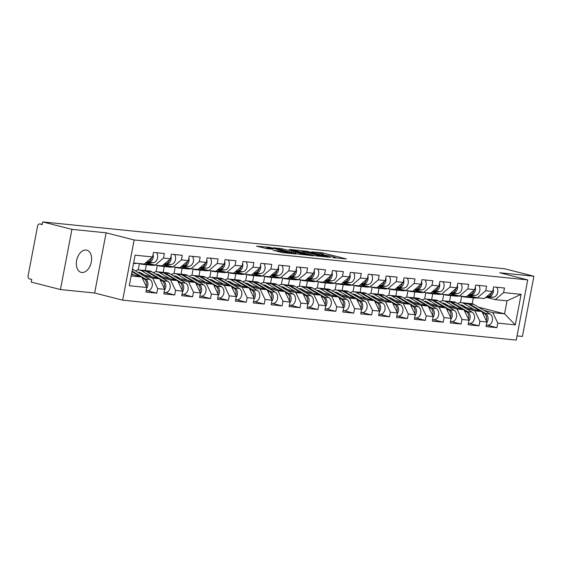 <?xml version="1.0" encoding="UTF-8"?>
<svg xmlns="http://www.w3.org/2000/svg" width="562" height="562" viewBox="0 0 562 562"><rect width="100%" height="100%" fill="white"/><g stroke="black" fill="none" stroke-linecap="round" stroke-linejoin="round"><path stroke-width="0.84" d="M332.852 257.607L346.34 258.92L322.771 252.907L311.748 251.867A5.627 0.414 10.8 0 1 319.546 253.3L321.506 253.806A5.627 0.414 10.8 0 1 323.431 254.495A5.627 0.414 10.8 0 1 322.096 254.509L323.93 254.972A5.627 0.414 10.8 0 1 331.721 256.405L333.688 256.911A5.627 0.414 10.8 0 1 335.605 257.6A5.627 0.414 10.8 0 1 334.271 257.614L332.852 257.607M86.112 250.027A11.465 7.334 -75.7 0 1 86.808 250.146A11.465 7.334 -75.7 0 1 91.206 262.531A11.465 7.334 -75.7 0 1 81.834 272.486A11.465 7.334 -75.7 0 1 81.139 272.359A11.465 7.334 -75.7 0 1 76.741 259.974A11.465 7.334 -75.7 0 1 86.112 250.027M273.258 250.287L282.489 252.64L296.202 253.982L269.591 247.308L256.483 246.184L266.908 248.664L273.013 249.24L266.845 247.442L274.481 248.629L291.601 253.16L278.949 250.863L273.23 250.448M106.12 232.823L71.929 229.352L42.712 221.906L504.683 268.784L533.9 276.23L499.702 272.76L527.718 279.904L134.135 239.967L106.12 232.823L94.641 293.013L122.656 300.157L134.135 239.967M315.085 255.745L330.625 257.326L307.056 251.312L290.912 249.521L315.085 255.745M313.294 255.766L297.572 253.968L273.399 247.744L281.941 248.762L293.933 251.65L298.127 252.029L289.149 249.437L313.294 255.766M122.656 300.157L516.239 340.094L527.718 279.904M147.307 290.737L156.798 293.16L157.669 288.594L152.674 278.12L143.823 275.865M156.798 293.16L145.902 292.05L146.773 287.491L129.274 285.714L135.098 255.183L152.597 256.953L153.468 252.394L164.364 253.497L163.493 258.063L170.497 258.773L171.368 254.207L182.264 255.317L181.4 259.876L188.396 260.585L189.268 256.026L200.17 257.129L199.299 261.695L206.296 262.405L207.167 257.846L218.07 258.949L217.199 263.508L224.196 264.224L225.067 259.658L235.97 260.768L235.099 265.327L242.096 266.037L242.967 261.478L253.869 262.58L252.998 267.147L259.995 267.856L260.866 263.29L271.769 264.4L270.898 268.959L277.902 269.669L278.766 265.109L289.669 266.212L288.798 270.779L295.802 271.488L296.673 266.922L307.569 268.032L306.697 272.591L313.701 273.301L314.572 268.741L325.468 269.844L324.597 274.411L331.601 275.12L332.472 270.561L343.368 271.664L342.504 276.223L349.501 276.94L350.372 272.373L361.275 273.483L360.404 278.042L367.4 278.752L368.272 274.193L379.174 275.296L378.303 279.862L385.3 280.571L386.171 276.005L397.074 277.115L396.203 281.674L403.2 282.384L404.071 277.825L414.974 278.928L414.103 283.494L421.1 284.203L421.971 279.637L432.873 280.747L432.002 285.306L439.006 286.016L439.87 281.457L450.773 282.56L449.902 287.126L456.906 287.835L457.777 283.269L468.673 284.379L467.802 288.938L474.806 289.648L475.677 285.089L486.573 286.198L485.709 290.758L492.705 291.467L493.577 286.908L504.479 288.011L503.608 292.577L521.107 294.348L515.284 324.885L497.784 323.108L492.783 312.634L483.931 310.372M487.416 325.25L496.913 327.667L497.784 323.108M496.913 327.667L486.011 326.564L486.882 321.998L479.878 321.288L474.883 310.814L466.031 308.559M469.516 323.431L479.014 325.855L479.878 321.288M479.014 325.855L468.111 324.745L468.982 320.185L461.978 319.476L456.983 309.002L448.132 306.74M451.616 321.619L461.107 324.035L461.978 319.476M461.107 324.035L450.211 322.932L451.082 318.366L444.078 317.656L439.084 307.182L430.232 304.927M433.716 319.799L443.207 322.223L444.078 317.656M443.207 322.223L432.311 321.113L433.176 316.554L426.179 315.844L421.184 305.37L412.332 303.108M415.817 317.98L425.308 320.403L426.179 315.844M425.308 320.403L414.405 319.3L415.276 314.734L408.279 314.025L403.284 303.55L394.433 301.295M397.917 316.167L407.408 318.584L408.279 314.025M407.408 318.584L396.505 317.481L397.376 312.922L390.379 312.205L385.384 301.731L376.533 299.476M380.017 314.348L389.508 316.771L390.379 312.205M389.508 316.771L378.605 315.661L379.476 311.102L372.48 310.393L367.485 299.918L358.626 297.663M362.111 312.535L371.608 314.952L372.48 310.393M371.608 314.952L360.706 313.849L361.577 309.283L354.58 308.573L349.578 298.099L340.727 295.844M344.211 310.716L353.709 313.139L354.58 308.573M353.709 313.139L342.806 312.029L343.677 307.47L336.68 306.761L331.678 296.286L322.827 294.024M326.311 308.903L335.809 311.32L336.68 306.761M335.809 311.32L324.906 310.217L325.777 305.651L318.773 304.941L313.779 294.467L304.927 292.212M308.412 307.084L317.909 309.507L318.773 304.941M317.909 309.507L307.007 308.397L307.878 303.838L300.874 303.129L295.879 292.654L287.027 290.392M290.512 305.264L300.003 307.688L300.874 303.129M300.003 307.688L289.107 306.585L289.978 302.019L282.974 301.309L277.979 290.835L269.128 288.58M272.612 303.452L282.103 305.868L282.974 301.309M282.103 305.868L271.207 304.766L272.071 300.206L265.074 299.49L260.08 289.016L251.228 286.76M254.712 301.632L264.203 304.056L265.074 299.49M264.203 304.056L253.3 302.946L254.172 298.387L247.175 297.677L242.18 287.203L233.328 284.948M236.813 299.82L246.304 302.237L247.175 297.677M246.304 302.237L235.401 301.134L236.272 296.567L229.275 295.858L224.28 285.384L215.429 283.129M218.913 298L228.404 300.424L229.275 295.858M228.404 300.424L217.501 299.314L218.372 294.755L211.375 294.045L206.373 283.571L197.522 281.309M201.006 296.188L210.504 298.605L211.375 294.045M210.504 298.605L199.601 297.502L200.472 292.935L193.476 292.226L188.474 281.752L179.622 279.497M183.107 294.369L192.604 296.792L193.476 292.226M192.604 296.792L181.702 295.682L182.573 291.123L175.569 290.413L170.574 279.939L161.723 277.677M165.207 292.549L174.705 294.973L175.569 290.413M174.705 294.973L163.802 293.87L164.673 289.304L157.669 288.594M146.633 262.96L155.154 265.138L163.493 258.063M170.497 258.773L162.151 265.847L155.154 265.138M152.674 278.12L159.671 278.829L140.641 273.975M164.673 289.304L159.671 278.829M164.533 264.779L173.054 266.95L181.4 259.876M188.396 260.585L180.051 267.66L173.054 266.95M170.574 279.939L177.578 280.649L158.54 275.794M139.432 263.543L138.21 269.943M152.562 264.477L147.111 264.723A8.957 6.849 95.8 0 1 146.338 264.702L145.228 270.554M182.573 291.123L177.578 280.649M182.432 266.599L190.954 268.769L199.299 261.695M206.296 262.405L197.95 269.479L190.954 268.769M188.474 281.752L195.478 282.461L176.44 277.607M157.332 265.355L156.11 271.762M170.462 266.29L165.01 266.543A8.957 6.849 95.8 0 1 164.237 266.521L163.128 272.373M200.472 292.935L195.478 282.461M200.332 268.411L208.853 270.582L217.199 263.508M224.196 264.224L215.85 271.291L208.853 270.582M206.373 283.571L213.377 284.281L194.34 279.426M175.232 267.175L174.009 273.575M182.144 268.334L181.027 274.186M218.372 294.755L213.377 284.281M218.232 270.231L226.753 272.401L235.099 265.327M242.096 266.037L233.757 273.111L226.753 272.401M224.28 285.384L231.277 286.093L212.246 281.246M193.131 268.987L191.909 275.394M206.261 269.922L200.81 270.174A8.957 6.849 95.8 0 1 200.037 270.153L198.927 276.005M236.272 296.567L231.277 286.093M236.138 272.043L244.653 274.214L252.998 267.147M259.995 267.856L251.657 274.93L244.653 274.214M242.18 287.203L249.177 287.913L230.146 283.058M211.031 270.807L209.809 277.207M224.161 271.741L218.709 271.987A8.957 6.849 95.8 0 1 217.937 271.966L216.827 277.818M254.172 298.387L249.177 287.913M254.038 273.863L262.552 276.033L270.898 268.959M277.902 269.669L269.556 276.743L262.552 276.033M260.08 289.016L267.076 289.732L248.046 284.878M228.931 272.619L227.708 279.026M242.06 273.553L236.609 273.806A8.957 6.849 95.8 0 1 235.836 273.785L234.726 279.637M272.071 300.206L267.076 289.732M271.938 275.675L280.459 277.853L288.798 270.779M295.802 271.488L287.456 278.562L280.459 277.853M277.979 290.835L284.976 291.545L265.945 286.69M246.83 274.439L245.608 280.845M259.96 275.373L254.509 275.619A8.957 6.849 95.8 0 1 253.736 275.598L252.633 281.45M289.978 302.019L284.976 291.545M289.837 277.495L298.359 279.665L306.697 272.591M313.701 273.301L305.356 280.375L298.359 279.665M295.879 292.654L302.876 293.364L283.845 288.51M264.73 276.251L263.515 282.658M277.86 277.185L272.415 277.438A8.957 6.849 95.8 0 1 271.643 277.417L270.533 283.269M307.878 303.838L302.876 293.364M307.737 279.307L316.258 281.485L324.597 274.411M331.601 275.12L323.255 282.194L316.258 281.485M313.779 294.467L320.783 295.176L301.745 290.322M282.637 278.071L281.414 284.477M295.767 279.005L290.315 279.258A8.957 6.849 95.8 0 1 289.542 279.237L288.432 285.089M325.777 305.651L320.783 295.176M325.637 281.126L334.158 283.297L342.504 276.223M349.501 276.94L341.155 284.007L334.158 283.297M331.678 296.286L338.682 296.996L319.645 292.142M300.537 279.89L299.314 286.29M313.666 280.824L308.215 281.07A8.957 6.849 95.8 0 1 307.442 281.049L306.332 286.901M343.677 307.47L338.682 296.996M343.537 282.946L352.058 285.117L360.404 278.042M367.4 278.752L359.055 285.826L352.058 285.117M349.578 298.099L356.582 298.808L337.544 293.961M318.436 281.702L317.214 288.109M325.349 282.869L324.232 288.72M361.577 309.283L356.582 298.808M361.436 284.758L369.958 286.929L378.303 279.862M385.3 280.571L376.954 287.646L369.958 286.929M367.485 299.918L374.482 300.628L355.451 295.774M336.336 283.522L335.114 289.922M349.466 284.456L344.014 284.702A8.957 6.849 95.8 0 1 343.242 284.681L342.132 290.533M379.476 311.102L374.482 300.628M379.343 286.578L387.857 288.749L396.203 281.674M403.2 282.384L394.861 289.458L387.857 288.749M385.384 301.731L392.381 302.44L373.351 297.593M354.236 285.334L353.013 291.741M367.365 286.269L361.914 286.522A8.957 6.849 95.8 0 1 361.141 286.501L360.031 292.352M397.376 312.922L392.381 302.44M397.243 288.39L405.757 290.568L414.103 283.494M421.1 284.203L412.761 291.278L405.757 290.568M403.284 303.55L410.281 304.26L391.25 299.406M372.135 287.154L370.913 293.561M385.265 288.088L379.814 288.334A8.957 6.849 95.8 0 1 379.041 288.313L377.931 294.165M415.276 314.734L410.281 304.26M415.142 290.21L423.657 292.38L432.002 285.306M439.006 286.016L430.661 293.09L423.657 292.38M421.184 305.37L428.181 306.079L409.15 301.225M390.035 288.966L388.813 295.373M403.165 289.901L397.713 290.154A8.957 6.849 95.8 0 1 396.941 290.132L395.831 295.984M433.176 316.554L428.181 306.079M433.042 292.022L441.563 294.2L449.902 287.126M456.906 287.835L448.56 294.91L441.563 294.2M439.084 307.182L446.08 307.892L427.05 303.037M407.935 290.786L406.719 297.193M421.064 291.72L415.613 291.973A8.957 6.849 95.8 0 1 414.847 291.945L413.737 297.804M451.082 318.366L446.08 307.892M450.942 293.842L459.463 296.012L467.802 288.938M474.806 289.648L466.46 296.722L459.463 296.012M456.983 309.002L463.98 309.711L444.949 304.857M425.841 292.605L424.619 299.005M438.971 293.54L433.52 293.786A8.957 6.849 95.8 0 1 432.747 293.764L431.637 299.616M468.982 320.185L463.98 309.711M468.841 295.661L477.363 297.832L485.709 290.758M492.705 291.467L484.36 298.541L477.363 297.832M474.883 310.814L481.887 311.524L462.849 306.676M443.741 294.418L442.519 300.825M456.871 295.352L451.419 295.605A8.957 6.849 95.8 0 1 450.647 295.584L449.537 301.436M486.882 321.998L481.887 311.524M486.741 297.474L495.262 299.644L503.608 292.577M492.783 312.634L504.55 313.828L507.022 300.839L495.262 299.644M478.585 307.203L504.55 313.828L515.284 324.885M461.641 296.237L460.418 302.637M472.192 303.761L473.316 297.881M507.022 300.839L521.107 294.348M517.04 335.872L522.421 336.42L533.9 276.23M71.929 229.352L60.45 289.542L31.233 282.096L31.732 279.462L29.596 278.921A2.684 2.058 -84.2 0 1 28.1 275.773L37.57 226.114A2.684 2.058 -84.2 0 1 39.846 223.95A2.684 2.058 -84.2 0 1 40.078 223.992L42.213 224.54L42.712 221.906M60.45 289.542L94.641 293.013M152.597 256.953L144.251 264.028L133.615 262.953M131.136 275.935L141.772 277.017L131.431 274.375M146.773 287.491L141.772 277.017M323.487 254.93L323.431 254.495M327.737 256.946L303.585 251.038A5.627 0.414 10.8 0 0 302.244 251.052A5.627 0.414 10.8 0 0 304.168 251.741L318.31 255.352A5.627 0.414 10.8 0 0 326.108 256.785L327.688 257.227M301.422 253.729L309.051 254.916L301.977 252.949L295.767 252.12L301.422 253.729L301.26 254.544M460.053 305.011A6.625 5.072 95.8 0 1 461.212 304.962A6.625 5.072 95.8 0 1 461.788 305.061A6.625 5.072 95.8 0 1 462.863 305.51L466.32 307.555M474.033 309.522L463.678 303.389A8.957 6.849 -84.2 0 0 462.217 302.778A8.957 6.849 -84.2 0 0 461.451 302.644A8.957 6.849 -84.2 0 0 457.707 303.628M480.461 311.165L468.097 303.831A8.957 6.849 -84.2 0 0 466.636 303.227A8.957 6.849 -84.2 0 0 465.87 303.094L461.451 302.644M486.713 322.862A5.908 4.524 -84.2 0 0 485.582 313.519L469.474 303.972A8.957 6.849 -84.2 0 0 468.013 303.368A8.957 6.849 -84.2 0 0 467.247 303.227A8.957 6.849 -84.2 0 0 466.551 303.206M486.285 325.131L487.338 325.243A5.908 4.524 -84.2 0 0 492.27 320.804A5.908 4.524 -84.2 0 0 490.001 313.968L473.892 304.421A8.957 6.849 -84.2 0 0 472.431 303.817A8.957 6.849 -84.2 0 0 471.666 303.677L467.247 303.227M463.524 306.845A6.625 5.072 95.8 0 1 464.198 306.304M486.306 320.804A5.908 4.524 -84.2 0 0 484.205 313.385L482.203 312.198M462.449 306.438A6.625 5.072 95.8 0 1 463.397 305.826M472.607 296.617L464.9 296.968A8.957 6.849 95.8 0 1 464.128 296.947A8.957 6.849 95.8 0 1 463.355 296.813A8.957 6.849 95.8 0 1 462.02 296.272M491.806 292.226A5.908 4.524 95.8 0 1 487.409 296.588L486.622 296.624M474.771 297.172L469.319 297.417A8.957 6.849 95.8 0 1 468.546 297.396L464.128 296.947M493.211 288.812A5.908 4.524 95.8 0 1 488.785 296.729L486.369 296.841M496.752 287.224A5.908 4.524 95.8 0 1 497.391 293.519A5.908 4.524 95.8 0 1 493.204 297.179L485.554 297.53M475.445 297.34L470.696 297.558A8.957 6.849 95.8 0 1 469.923 297.537A8.957 6.849 95.8 0 1 469.242 297.424M477.862 297.881L475.115 298.008A8.957 6.849 95.8 0 1 474.342 297.986L469.923 297.537M442.154 303.199A6.625 5.072 95.8 0 1 443.313 303.143A6.625 5.072 95.8 0 1 443.882 303.241A6.625 5.072 95.8 0 1 444.964 303.691L448.42 305.742M456.133 307.709L445.778 301.569A8.957 6.849 -84.2 0 0 444.317 300.965A8.957 6.849 -84.2 0 0 443.551 300.825A8.957 6.849 -84.2 0 0 439.807 301.808M462.561 309.346L450.197 302.019A8.957 6.849 -84.2 0 0 448.736 301.408A8.957 6.849 -84.2 0 0 447.97 301.274L443.551 300.825M468.813 321.043A5.908 4.524 -84.2 0 0 467.682 311.706L451.574 302.159A8.957 6.849 -84.2 0 0 450.113 301.548A8.957 6.849 -84.2 0 0 449.347 301.415A8.957 6.849 -84.2 0 0 448.652 301.387M468.385 323.319L469.439 323.424A5.908 4.524 -84.2 0 0 474.363 318.991A5.908 4.524 -84.2 0 0 472.101 312.156L455.986 302.609A8.957 6.849 -84.2 0 0 454.532 301.998A8.957 6.849 -84.2 0 0 453.766 301.864L449.347 301.415M445.617 305.026A6.625 5.072 95.8 0 1 446.298 304.485M468.406 318.984A5.908 4.524 -84.2 0 0 466.305 311.566L464.303 310.379M444.549 304.618A6.625 5.072 95.8 0 1 445.497 304.014M424.254 301.38A6.625 5.072 95.8 0 1 425.413 301.323A6.625 5.072 95.8 0 1 425.982 301.429A6.625 5.072 95.8 0 1 427.064 301.878L430.52 303.923M438.234 305.89L427.879 299.75A8.957 6.849 -84.2 0 0 426.418 299.146A8.957 6.849 -84.2 0 0 425.652 299.012A8.957 6.849 -84.2 0 0 421.907 299.989M444.661 307.526L432.29 300.199A8.957 6.849 -84.2 0 0 430.836 299.595A8.957 6.849 -84.2 0 0 430.071 299.455L425.652 299.012M450.914 319.23A5.908 4.524 -84.2 0 0 449.783 309.887L433.667 300.34A8.957 6.849 -84.2 0 0 432.213 299.736A8.957 6.849 -84.2 0 0 431.447 299.595A8.957 6.849 -84.2 0 0 430.752 299.574M450.485 321.499L451.539 321.605A5.908 4.524 -84.2 0 0 456.463 317.172A5.908 4.524 -84.2 0 0 454.201 310.336L438.086 300.789A8.957 6.849 -84.2 0 0 436.632 300.185A8.957 6.849 -84.2 0 0 435.859 300.045L431.447 299.595M427.717 303.213A6.625 5.072 95.8 0 1 428.399 302.672M450.506 317.172A5.908 4.524 -84.2 0 0 448.406 309.746L446.404 308.566M426.649 302.806A6.625 5.072 95.8 0 1 427.598 302.194M406.354 299.567A6.625 5.072 95.8 0 1 407.513 299.511A6.625 5.072 95.8 0 1 408.082 299.609A6.625 5.072 95.8 0 1 409.164 300.059L412.613 302.11M420.334 304.077L409.972 297.937A8.957 6.849 -84.2 0 0 408.518 297.333A8.957 6.849 -84.2 0 0 407.752 297.193A8.957 6.849 -84.2 0 0 404.008 298.176M426.762 305.714L414.391 298.387A8.957 6.849 -84.2 0 0 412.937 297.776A8.957 6.849 -84.2 0 0 412.164 297.642L407.752 297.193M433.014 317.411A5.908 4.524 -84.2 0 0 431.883 308.074L415.768 298.527A8.957 6.849 -84.2 0 0 414.313 297.916A8.957 6.849 -84.2 0 0 413.541 297.783A8.957 6.849 -84.2 0 0 412.852 297.755M432.578 319.687L433.632 319.792A5.908 4.524 -84.2 0 0 438.564 315.359A5.908 4.524 -84.2 0 0 436.295 308.524L420.186 298.97A8.957 6.849 -84.2 0 0 418.732 298.366A8.957 6.849 -84.2 0 0 417.959 298.232L413.541 297.783M409.817 301.394A6.625 5.072 95.8 0 1 410.499 300.853M432.607 315.352A5.908 4.524 -84.2 0 0 430.506 307.934L428.504 306.747M408.75 300.986A6.625 5.072 95.8 0 1 409.698 300.375M388.454 297.748A6.625 5.072 95.8 0 1 389.614 297.691A6.625 5.072 95.8 0 1 390.183 297.797A6.625 5.072 95.8 0 1 391.257 298.246L394.714 300.291M402.434 302.258L392.072 296.118A8.957 6.849 -84.2 0 0 390.618 295.514A8.957 6.849 -84.2 0 0 389.845 295.38A8.957 6.849 -84.2 0 0 386.108 296.357M408.855 303.894L396.491 296.567A8.957 6.849 -84.2 0 0 395.037 295.963A8.957 6.849 -84.2 0 0 394.264 295.823L389.845 295.38M415.114 315.598A5.908 4.524 -84.2 0 0 413.976 306.255L397.868 296.708A8.957 6.849 -84.2 0 0 396.414 296.104A8.957 6.849 -84.2 0 0 395.641 295.963A8.957 6.849 -84.2 0 0 394.953 295.942M414.679 317.867L415.732 317.973A5.908 4.524 -84.2 0 0 420.664 313.54A5.908 4.524 -84.2 0 0 418.395 306.704L402.287 297.158A8.957 6.849 -84.2 0 0 400.832 296.546A8.957 6.849 -84.2 0 0 400.06 296.413L395.641 295.963M391.918 299.581A6.625 5.072 95.8 0 1 392.599 299.033M414.707 313.533A5.908 4.524 -84.2 0 0 412.599 306.114L410.604 304.927M390.85 299.174A6.625 5.072 95.8 0 1 391.798 298.562M370.548 295.935A6.625 5.072 95.8 0 1 371.714 295.879A6.625 5.072 95.8 0 1 372.283 295.977A6.625 5.072 95.8 0 1 373.358 296.427L376.814 298.471M384.534 300.445L374.173 294.305A8.957 6.849 -84.2 0 0 372.718 293.694A8.957 6.849 -84.2 0 0 371.946 293.561A8.957 6.849 -84.2 0 0 368.208 294.544M390.955 302.082L378.591 294.755A8.957 6.849 -84.2 0 0 377.137 294.144A8.957 6.849 -84.2 0 0 376.364 294.01L371.946 293.561M397.215 313.779A5.908 4.524 -84.2 0 0 396.077 304.442L379.968 294.888A8.957 6.849 -84.2 0 0 378.514 294.284A8.957 6.849 -84.2 0 0 377.741 294.151A8.957 6.849 -84.2 0 0 377.053 294.123M396.779 316.055L397.833 316.16A5.908 4.524 -84.2 0 0 402.764 311.727A5.908 4.524 -84.2 0 0 400.495 304.885L384.387 295.338A8.957 6.849 -84.2 0 0 382.933 294.734A8.957 6.849 -84.2 0 0 382.16 294.593L377.741 294.151M374.018 297.762A6.625 5.072 95.8 0 1 374.699 297.221M396.807 311.72A5.908 4.524 -84.2 0 0 394.7 304.302L392.705 303.115M372.95 297.354A6.625 5.072 95.8 0 1 373.899 296.743M454.707 294.804L447.001 295.155A8.957 6.849 95.8 0 1 446.228 295.134A8.957 6.849 95.8 0 1 445.455 294.994A8.957 6.849 95.8 0 1 444.121 294.46M473.907 290.413A5.908 4.524 95.8 0 1 469.509 294.776L468.715 294.811M475.312 286.992A5.908 4.524 95.8 0 1 470.886 294.917L468.462 295.022M478.845 285.412A5.908 4.524 95.8 0 1 479.491 291.699A5.908 4.524 95.8 0 1 475.304 295.359L467.654 295.71M457.545 295.528L452.796 295.745A8.957 6.849 95.8 0 1 452.024 295.724A8.957 6.849 95.8 0 1 451.335 295.605M459.962 296.062L457.215 296.188A8.957 6.849 95.8 0 1 456.442 296.167L452.024 295.724M436.807 292.985L429.101 293.336A8.957 6.849 95.8 0 1 428.328 293.315A8.957 6.849 95.8 0 1 427.556 293.181A8.957 6.849 95.8 0 1 426.221 292.64M456.007 288.594A5.908 4.524 95.8 0 1 451.609 292.957L450.815 292.992M457.412 285.18A5.908 4.524 95.8 0 1 452.986 293.097L450.562 293.209M460.945 283.592A5.908 4.524 95.8 0 1 461.592 289.887A5.908 4.524 95.8 0 1 457.398 293.547L449.755 293.898M439.646 293.708L434.897 293.926A8.957 6.849 95.8 0 1 434.124 293.905A8.957 6.849 95.8 0 1 433.435 293.793M442.062 294.249L439.308 294.376A8.957 6.849 95.8 0 1 438.543 294.355L434.124 293.905M418.908 291.165L411.201 291.523A8.957 6.849 95.8 0 1 410.429 291.502A8.957 6.849 95.8 0 1 409.656 291.362A8.957 6.849 95.8 0 1 408.314 290.821M438.107 286.782A5.908 4.524 95.8 0 1 433.702 291.144L432.916 291.179M439.512 283.36A5.908 4.524 95.8 0 1 435.079 291.285L432.663 291.39M443.046 281.78A5.908 4.524 95.8 0 1 443.685 288.067A5.908 4.524 95.8 0 1 439.498 291.727L431.855 292.078M421.739 291.889L416.99 292.107A8.957 6.849 95.8 0 1 416.224 292.085A8.957 6.849 95.8 0 1 415.536 291.973M424.162 292.43L421.409 292.556A8.957 6.849 95.8 0 1 420.636 292.535L416.224 292.085M401.001 289.353L393.302 289.704A8.957 6.849 95.8 0 1 392.529 289.683A8.957 6.849 95.8 0 1 391.756 289.549A8.957 6.849 95.8 0 1 390.414 289.008M420.207 284.962A5.908 4.524 95.8 0 1 415.803 289.325L415.016 289.36M421.612 281.541A5.908 4.524 95.8 0 1 417.18 289.465L414.763 289.578M425.146 279.96A5.908 4.524 95.8 0 1 425.785 286.255A5.908 4.524 95.8 0 1 421.598 289.915L413.955 290.266M403.839 290.076L399.09 290.294A8.957 6.849 95.8 0 1 398.317 290.273A8.957 6.849 95.8 0 1 397.636 290.154M406.256 290.617L403.509 290.744A8.957 6.849 95.8 0 1 402.736 290.723L398.317 290.273M383.101 287.533L375.395 287.892A8.957 6.849 95.8 0 1 374.622 287.87A8.957 6.849 95.8 0 1 373.856 287.73A8.957 6.849 95.8 0 1 372.515 287.189M402.301 283.15A5.908 4.524 95.8 0 1 397.903 287.512L397.116 287.547M403.713 279.728A5.908 4.524 95.8 0 1 399.28 287.646L396.863 287.758M407.246 278.148A5.908 4.524 95.8 0 1 407.886 284.435A5.908 4.524 95.8 0 1 403.699 288.095L396.055 288.447M385.939 288.257L381.191 288.475A8.957 6.849 95.8 0 1 380.418 288.454A8.957 6.849 95.8 0 1 379.736 288.341M388.356 288.798L385.609 288.924A8.957 6.849 95.8 0 1 384.837 288.903L380.418 288.454M352.648 294.116A6.625 5.072 95.8 0 1 353.814 294.059A6.625 5.072 95.8 0 1 354.383 294.165A6.625 5.072 95.8 0 1 355.458 294.607L358.914 296.659M366.628 298.626L356.273 292.486A8.957 6.849 -84.2 0 0 354.819 291.882A8.957 6.849 -84.2 0 0 354.046 291.741A8.957 6.849 -84.2 0 0 350.302 292.725M373.056 300.263L360.692 292.935A8.957 6.849 -84.2 0 0 359.237 292.331A8.957 6.849 -84.2 0 0 358.465 292.191L354.046 291.741M379.315 311.966A5.908 4.524 -84.2 0 0 378.177 302.623L362.068 293.076A8.957 6.849 -84.2 0 0 360.614 292.472A8.957 6.849 -84.2 0 0 359.842 292.331A8.957 6.849 -84.2 0 0 359.146 292.31M378.879 314.235L379.933 314.341A5.908 4.524 -84.2 0 0 384.865 309.908A5.908 4.524 -84.2 0 0 382.596 303.073L366.487 293.526A8.957 6.849 -84.2 0 0 365.026 292.914A8.957 6.849 -84.2 0 0 364.26 292.781L359.842 292.331M356.118 295.942A6.625 5.072 95.8 0 1 356.8 295.401M378.907 309.901A5.908 4.524 -84.2 0 0 376.8 302.482L374.798 301.295M355.051 295.535A6.625 5.072 95.8 0 1 355.999 294.931M365.202 285.721L357.495 286.072A8.957 6.849 95.8 0 1 356.722 286.051A8.957 6.849 95.8 0 1 355.957 285.918A8.957 6.849 95.8 0 1 354.615 285.377M384.401 281.33A5.908 4.524 95.8 0 1 380.003 285.693L379.217 285.728M385.806 277.909A5.908 4.524 95.8 0 1 381.38 285.833L378.964 285.946M389.347 276.328A5.908 4.524 95.8 0 1 389.986 282.623A5.908 4.524 95.8 0 1 385.799 286.283L378.149 286.627M368.04 286.444L363.291 286.662A8.957 6.849 95.8 0 1 362.518 286.641A8.957 6.849 95.8 0 1 361.837 286.522M370.456 286.985L367.71 287.112A8.957 6.849 95.8 0 1 366.937 287.084L362.518 286.641M334.748 292.303A6.625 5.072 95.8 0 1 335.914 292.247A6.625 5.072 95.8 0 1 336.483 292.345A6.625 5.072 95.8 0 1 337.558 292.795L341.015 294.839M348.728 296.806L338.373 290.673A8.957 6.849 -84.2 0 0 336.919 290.062A8.957 6.849 -84.2 0 0 336.146 289.929A8.957 6.849 -84.2 0 0 332.402 290.912M355.156 298.45L342.792 291.116A8.957 6.849 -84.2 0 0 341.338 290.512A8.957 6.849 -84.2 0 0 340.565 290.378L336.146 289.929M361.415 310.147A5.908 4.524 -84.2 0 0 360.277 300.803L344.169 291.257A8.957 6.849 -84.2 0 0 342.715 290.652A8.957 6.849 -84.2 0 0 341.942 290.519A8.957 6.849 -84.2 0 0 341.246 290.491M360.98 312.416L362.033 312.528A5.908 4.524 -84.2 0 0 366.965 308.095A5.908 4.524 -84.2 0 0 364.696 301.253L348.588 291.706A8.957 6.849 -84.2 0 0 347.126 291.102A8.957 6.849 -84.2 0 0 346.361 290.961L341.942 290.519M338.219 294.13A6.625 5.072 95.8 0 1 338.893 293.589M361.008 308.088A5.908 4.524 -84.2 0 0 358.9 300.67L356.898 299.483M337.151 293.722A6.625 5.072 95.8 0 1 338.099 293.111M347.302 283.901L339.596 284.253A8.957 6.849 95.8 0 1 338.823 284.232A8.957 6.849 95.8 0 1 338.057 284.098A8.957 6.849 95.8 0 1 336.715 283.557M366.501 279.518A5.908 4.524 95.8 0 1 362.104 283.873L361.317 283.915M367.906 276.097A5.908 4.524 95.8 0 1 363.481 284.014L361.064 284.126M371.447 274.509A5.908 4.524 95.8 0 1 372.086 280.803A5.908 4.524 95.8 0 1 367.899 284.463L360.249 284.815M350.14 284.625L345.391 284.843A8.957 6.849 95.8 0 1 344.618 284.822A8.957 6.849 95.8 0 1 343.937 284.709M352.557 285.166L349.81 285.292A8.957 6.849 95.8 0 1 349.037 285.271L344.618 284.822M316.849 290.484A6.625 5.072 95.8 0 1 318.015 290.428A6.625 5.072 95.8 0 1 318.584 290.526A6.625 5.072 95.8 0 1 319.659 290.976L323.115 293.027M330.828 294.994L320.473 288.854A8.957 6.849 -84.2 0 0 319.019 288.25A8.957 6.849 -84.2 0 0 318.247 288.109A8.957 6.849 -84.2 0 0 314.502 289.093M337.256 296.631L324.892 289.304A8.957 6.849 -84.2 0 0 323.431 288.699A8.957 6.849 -84.2 0 0 322.665 288.559L318.247 288.109M343.515 308.327A5.908 4.524 -84.2 0 0 342.377 298.991L326.269 289.444A8.957 6.849 -84.2 0 0 324.808 288.833A8.957 6.849 -84.2 0 0 324.042 288.699A8.957 6.849 -84.2 0 0 323.347 288.671M343.08 310.603L344.134 310.709A5.908 4.524 -84.2 0 0 349.065 306.276A5.908 4.524 -84.2 0 0 346.796 299.441L330.688 289.894A8.957 6.849 -84.2 0 0 329.227 289.282A8.957 6.849 -84.2 0 0 328.461 289.149L324.042 288.699M320.319 292.31A6.625 5.072 95.8 0 1 320.993 291.769M343.108 306.269A5.908 4.524 -84.2 0 0 341.001 298.851L338.998 297.663M319.244 291.903A6.625 5.072 95.8 0 1 320.192 291.299M329.402 282.089L321.696 282.44A8.957 6.849 95.8 0 1 320.923 282.419A8.957 6.849 95.8 0 1 320.157 282.279A8.957 6.849 95.8 0 1 318.816 281.745M348.602 277.698A5.908 4.524 95.8 0 1 344.204 282.061L343.417 282.096M331.566 282.637L326.115 282.89A8.957 6.849 95.8 0 1 325.342 282.869L320.923 282.419M350.007 274.277A5.908 4.524 95.8 0 1 345.581 282.201L343.164 282.307M353.547 272.696A5.908 4.524 95.8 0 1 354.186 278.991A5.908 4.524 95.8 0 1 350 282.651L342.349 282.995M332.24 282.812L327.491 283.03A8.957 6.849 95.8 0 1 326.719 283.009A8.957 6.849 95.8 0 1 326.037 282.89M334.657 283.346L331.91 283.473A8.957 6.849 95.8 0 1 331.137 283.452L326.719 283.009M298.949 288.664A6.625 5.072 95.8 0 1 300.108 288.608A6.625 5.072 95.8 0 1 300.677 288.713A6.625 5.072 95.8 0 1 301.759 289.163L305.215 291.207M312.929 293.174L302.574 287.034A8.957 6.849 -84.2 0 0 301.113 286.43A8.957 6.849 -84.2 0 0 300.347 286.297A8.957 6.849 -84.2 0 0 296.603 287.28M319.357 294.818L306.993 287.484A8.957 6.849 -84.2 0 0 305.531 286.88A8.957 6.849 -84.2 0 0 304.766 286.746L300.347 286.297M325.609 306.515A5.908 4.524 -84.2 0 0 324.478 297.172L308.369 287.625A8.957 6.849 -84.2 0 0 306.908 287.02A8.957 6.849 -84.2 0 0 306.142 286.88A8.957 6.849 -84.2 0 0 305.447 286.859M325.18 308.784L326.234 308.896A5.908 4.524 -84.2 0 0 331.159 304.456A5.908 4.524 -84.2 0 0 328.896 297.621L312.781 288.074A8.957 6.849 -84.2 0 0 311.327 287.47A8.957 6.849 -84.2 0 0 310.561 287.33L306.142 286.88M302.412 290.498A6.625 5.072 95.8 0 1 303.094 289.957M325.201 304.456A5.908 4.524 -84.2 0 0 323.101 297.031L321.099 295.851M301.344 290.09A6.625 5.072 95.8 0 1 302.293 289.479M311.503 280.269L303.796 280.621A8.957 6.849 95.8 0 1 303.023 280.6A8.957 6.849 95.8 0 1 302.251 280.466A8.957 6.849 95.8 0 1 300.916 279.925M330.702 275.879A5.908 4.524 95.8 0 1 326.304 280.241L325.51 280.276M332.107 272.465A5.908 4.524 95.8 0 1 327.681 280.382L325.257 280.494M335.64 270.877A5.908 4.524 95.8 0 1 336.287 277.171A5.908 4.524 95.8 0 1 332.1 280.831L324.45 281.183M314.341 280.993L309.592 281.211A8.957 6.849 95.8 0 1 308.819 281.19A8.957 6.849 95.8 0 1 308.131 281.077M316.757 281.534L314.01 281.66A8.957 6.849 95.8 0 1 313.238 281.639L308.819 281.19M281.049 286.852A6.625 5.072 95.8 0 1 282.208 286.796A6.625 5.072 95.8 0 1 282.777 286.894A6.625 5.072 95.8 0 1 283.859 287.344L287.315 289.395M295.029 291.362L284.674 285.222A8.957 6.849 -84.2 0 0 283.213 284.618A8.957 6.849 -84.2 0 0 282.447 284.477A8.957 6.849 -84.2 0 0 278.703 285.461M301.457 292.999L289.086 285.672A8.957 6.849 -84.2 0 0 287.632 285.06A8.957 6.849 -84.2 0 0 286.866 284.927L282.447 284.477M307.709 304.695A5.908 4.524 -84.2 0 0 306.578 295.359L290.463 285.812A8.957 6.849 -84.2 0 0 289.008 285.201A8.957 6.849 -84.2 0 0 288.243 285.067A8.957 6.849 -84.2 0 0 287.547 285.039M307.281 306.971L308.334 307.077A5.908 4.524 -84.2 0 0 313.259 302.644A5.908 4.524 -84.2 0 0 310.997 295.809L294.881 286.255A8.957 6.849 -84.2 0 0 293.427 285.651A8.957 6.849 -84.2 0 0 292.654 285.517L288.243 285.067M284.512 288.678A6.625 5.072 95.8 0 1 285.194 288.137M307.302 302.637A5.908 4.524 -84.2 0 0 305.201 295.219L303.199 294.031M283.445 288.271A6.625 5.072 95.8 0 1 284.393 287.667M293.603 278.457L285.896 278.808A8.957 6.849 95.8 0 1 285.124 278.787A8.957 6.849 95.8 0 1 284.351 278.647A8.957 6.849 95.8 0 1 283.016 278.113M312.802 274.066A5.908 4.524 95.8 0 1 308.405 278.429L307.611 278.464M314.207 270.645A5.908 4.524 95.8 0 1 309.781 278.569L307.358 278.675M317.741 269.065A5.908 4.524 95.8 0 1 318.387 275.352A5.908 4.524 95.8 0 1 314.193 279.012L306.55 279.363M296.441 279.181L291.692 279.391A8.957 6.849 95.8 0 1 290.919 279.37A8.957 6.849 95.8 0 1 290.231 279.258M298.858 279.714L296.111 279.841A8.957 6.849 95.8 0 1 295.338 279.82L290.919 279.37M263.149 285.032A6.625 5.072 95.8 0 1 264.309 284.976A6.625 5.072 95.8 0 1 264.878 285.082A6.625 5.072 95.8 0 1 265.959 285.531L269.409 287.575M277.129 289.542L266.767 283.403A8.957 6.849 -84.2 0 0 265.313 282.798A8.957 6.849 -84.2 0 0 264.547 282.665A8.957 6.849 -84.2 0 0 260.803 283.641M283.557 291.179L271.186 283.852A8.957 6.849 -84.2 0 0 269.732 283.248A8.957 6.849 -84.2 0 0 268.959 283.108L264.547 282.665M289.809 302.883A5.908 4.524 -84.2 0 0 288.678 293.54L272.563 283.993A8.957 6.849 -84.2 0 0 271.109 283.388A8.957 6.849 -84.2 0 0 270.336 283.248A8.957 6.849 -84.2 0 0 269.648 283.227M289.374 305.152L290.428 305.257A5.908 4.524 -84.2 0 0 295.359 300.825A5.908 4.524 -84.2 0 0 293.09 293.989L276.982 284.442A8.957 6.849 -84.2 0 0 275.528 283.838A8.957 6.849 -84.2 0 0 274.755 283.698L270.336 283.248M266.613 286.866A6.625 5.072 95.8 0 1 267.294 286.318M289.402 300.825A5.908 4.524 -84.2 0 0 287.301 293.399L285.299 292.219M265.545 286.458A6.625 5.072 95.8 0 1 266.493 285.847M275.703 276.637L267.997 276.989A8.957 6.849 95.8 0 1 267.224 276.968A8.957 6.849 95.8 0 1 266.451 276.834A8.957 6.849 95.8 0 1 265.109 276.293M294.902 272.247A5.908 4.524 95.8 0 1 290.505 276.609L289.711 276.644M296.307 268.826A5.908 4.524 95.8 0 1 291.882 276.75L289.458 276.862M299.841 267.245A5.908 4.524 95.8 0 1 300.48 273.539A5.908 4.524 95.8 0 1 296.293 277.199L288.65 277.551M278.534 277.361L273.792 277.579A8.957 6.849 95.8 0 1 273.02 277.558A8.957 6.849 95.8 0 1 272.331 277.438M280.958 277.902L278.204 278.028A8.957 6.849 95.8 0 1 277.431 278.007L273.02 277.558M245.25 283.22A6.625 5.072 95.8 0 1 246.409 283.164A6.625 5.072 95.8 0 1 246.978 283.262A6.625 5.072 95.8 0 1 248.053 283.712L251.509 285.763M259.23 287.73L248.868 281.59A8.957 6.849 -84.2 0 0 247.413 280.979A8.957 6.849 -84.2 0 0 246.641 280.845A8.957 6.849 -84.2 0 0 242.903 281.829M265.65 289.367L253.286 282.04A8.957 6.849 -84.2 0 0 251.832 281.429A8.957 6.849 -84.2 0 0 251.059 281.295L246.641 280.845M271.91 301.063A5.908 4.524 -84.2 0 0 270.772 291.727L254.663 282.173A8.957 6.849 -84.2 0 0 253.209 281.569A8.957 6.849 -84.2 0 0 252.436 281.436A8.957 6.849 -84.2 0 0 251.748 281.407M271.474 303.339L272.528 303.445A5.908 4.524 -84.2 0 0 277.459 299.012A5.908 4.524 -84.2 0 0 275.19 292.17L259.082 282.623A8.957 6.849 -84.2 0 0 257.628 282.019A8.957 6.849 -84.2 0 0 256.855 281.885L252.436 281.436M248.713 285.046A6.625 5.072 95.8 0 1 249.395 284.505M271.502 299.005A5.908 4.524 -84.2 0 0 269.395 291.587L267.4 290.399M247.645 284.639A6.625 5.072 95.8 0 1 248.594 284.028M257.796 274.818L250.097 275.176A8.957 6.849 95.8 0 1 249.324 275.155A8.957 6.849 95.8 0 1 248.552 275.015A8.957 6.849 95.8 0 1 247.21 274.474M277.003 270.434A5.908 4.524 95.8 0 1 272.598 274.797L271.811 274.832M278.408 267.013A5.908 4.524 95.8 0 1 273.975 274.93L271.558 275.043M281.941 265.433A5.908 4.524 95.8 0 1 282.581 271.72A5.908 4.524 95.8 0 1 278.394 275.38L270.751 275.731M260.635 275.542L255.886 275.759A8.957 6.849 95.8 0 1 255.113 275.738A8.957 6.849 95.8 0 1 254.431 275.626M263.051 276.082L260.304 276.209A8.957 6.849 95.8 0 1 259.532 276.188L255.113 275.738M227.35 281.4A6.625 5.072 95.8 0 1 228.509 281.344A6.625 5.072 95.8 0 1 229.078 281.45A6.625 5.072 95.8 0 1 230.153 281.892L233.609 283.943M241.33 285.91L230.968 279.771A8.957 6.849 -84.2 0 0 229.514 279.166A8.957 6.849 -84.2 0 0 228.741 279.026A8.957 6.849 -84.2 0 0 225.004 280.009M247.751 287.547L235.387 280.22A8.957 6.849 -84.2 0 0 233.933 279.616A8.957 6.849 -84.2 0 0 233.16 279.476L228.741 279.026M254.01 299.251A5.908 4.524 -84.2 0 0 252.872 289.908L236.764 280.361A8.957 6.849 -84.2 0 0 235.309 279.757A8.957 6.849 -84.2 0 0 234.537 279.616A8.957 6.849 -84.2 0 0 233.848 279.595M253.574 301.52L254.628 301.625A5.908 4.524 -84.2 0 0 259.56 297.193A5.908 4.524 -84.2 0 0 257.291 290.357L241.182 280.81A8.957 6.849 -84.2 0 0 239.728 280.199A8.957 6.849 -84.2 0 0 238.955 280.066L234.537 279.616M230.813 283.227A6.625 5.072 95.8 0 1 231.495 282.686M253.602 297.186A5.908 4.524 -84.2 0 0 251.495 289.767L249.5 288.58M229.746 282.819A6.625 5.072 95.8 0 1 230.694 282.215M239.897 273.006L232.19 273.357A8.957 6.849 95.8 0 1 231.418 273.336A8.957 6.849 95.8 0 1 230.652 273.202A8.957 6.849 95.8 0 1 229.31 272.661M259.096 268.615A5.908 4.524 95.8 0 1 254.698 272.977L253.912 273.013M260.508 265.194A5.908 4.524 95.8 0 1 256.075 273.118L253.659 273.23M264.042 263.613A5.908 4.524 95.8 0 1 264.681 269.908A5.908 4.524 95.8 0 1 260.494 273.568L252.851 273.919M242.735 273.729L237.986 273.947A8.957 6.849 95.8 0 1 237.213 273.926A8.957 6.849 95.8 0 1 236.532 273.806M245.151 274.27L242.405 274.397A8.957 6.849 95.8 0 1 241.632 274.375L237.213 273.926M209.443 279.588A6.625 5.072 95.8 0 1 210.61 279.532A6.625 5.072 95.8 0 1 211.179 279.63A6.625 5.072 95.8 0 1 212.253 280.08L215.71 282.124M223.423 284.091L213.068 277.958A8.957 6.849 -84.2 0 0 211.614 277.347A8.957 6.849 -84.2 0 0 210.841 277.214A8.957 6.849 -84.2 0 0 207.104 278.197M229.851 285.735L217.487 278.401A8.957 6.849 -84.2 0 0 216.033 277.797A8.957 6.849 -84.2 0 0 215.26 277.663L210.841 277.214M236.11 297.431A5.908 4.524 -84.2 0 0 234.972 288.088L218.864 278.541A8.957 6.849 -84.2 0 0 217.41 277.937A8.957 6.849 -84.2 0 0 216.637 277.804A8.957 6.849 -84.2 0 0 215.941 277.776M235.675 299.708L236.728 299.813A5.908 4.524 -84.2 0 0 241.66 295.38A5.908 4.524 -84.2 0 0 239.391 288.538L223.283 278.991A8.957 6.849 -84.2 0 0 221.828 278.387A8.957 6.849 -84.2 0 0 221.056 278.246L216.637 277.804M212.914 281.414A6.625 5.072 95.8 0 1 213.595 280.874M235.703 295.373A5.908 4.524 -84.2 0 0 233.595 287.955L231.593 286.768M211.846 281.007A6.625 5.072 95.8 0 1 212.794 280.396M221.997 271.186L214.291 271.537A8.957 6.849 95.8 0 1 213.518 271.516A8.957 6.849 95.8 0 1 212.752 271.383A8.957 6.849 95.8 0 1 211.41 270.842M241.196 266.802A5.908 4.524 95.8 0 1 236.799 271.158L236.012 271.2M242.601 263.381A5.908 4.524 95.8 0 1 238.176 271.298L235.759 271.411M246.142 261.801A5.908 4.524 95.8 0 1 246.781 268.088A5.908 4.524 95.8 0 1 242.594 271.748L234.944 272.099M224.835 271.91L220.086 272.127A8.957 6.849 95.8 0 1 219.313 272.106A8.957 6.849 95.8 0 1 218.632 271.994M227.252 272.451L224.505 272.577A8.957 6.849 95.8 0 1 223.732 272.556L219.313 272.106M191.544 277.769A6.625 5.072 95.8 0 1 192.71 277.712A6.625 5.072 95.8 0 1 193.279 277.811A6.625 5.072 95.8 0 1 194.354 278.26L197.81 280.312M205.523 282.279L195.169 276.139A8.957 6.849 -84.2 0 0 193.714 275.535A8.957 6.849 -84.2 0 0 192.942 275.394A8.957 6.849 -84.2 0 0 189.197 276.378M211.951 283.915L199.587 276.588A8.957 6.849 -84.2 0 0 198.133 275.984A8.957 6.849 -84.2 0 0 197.36 275.844L192.942 275.394M218.211 295.612A5.908 4.524 -84.2 0 0 217.072 286.276L200.964 276.729A8.957 6.849 -84.2 0 0 199.51 276.118A8.957 6.849 -84.2 0 0 198.737 275.984A8.957 6.849 -84.2 0 0 198.042 275.963M217.775 297.888L218.829 297.993A5.908 4.524 -84.2 0 0 223.76 293.561A5.908 4.524 -84.2 0 0 221.491 286.725L205.383 277.178A8.957 6.849 -84.2 0 0 203.922 276.567A8.957 6.849 -84.2 0 0 203.156 276.434L198.737 275.984M195.014 279.595A6.625 5.072 95.8 0 1 195.688 279.054M217.803 293.554A5.908 4.524 -84.2 0 0 215.696 286.135L213.693 284.948M193.946 279.188A6.625 5.072 95.8 0 1 194.895 278.583M204.097 269.374L196.391 269.725A8.957 6.849 95.8 0 1 195.618 269.704A8.957 6.849 95.8 0 1 194.852 269.563A8.957 6.849 95.8 0 1 193.511 269.029M223.297 264.983A5.908 4.524 95.8 0 1 218.899 269.346L218.112 269.381M224.702 261.562A5.908 4.524 95.8 0 1 220.276 269.486L217.859 269.598M228.242 259.981A5.908 4.524 95.8 0 1 228.882 266.276A5.908 4.524 95.8 0 1 224.695 269.936L217.044 270.28M206.935 270.097L202.187 270.315A8.957 6.849 95.8 0 1 201.414 270.294A8.957 6.849 95.8 0 1 200.732 270.174M209.352 270.638L206.605 270.758A8.957 6.849 95.8 0 1 205.833 270.736L201.414 270.294M173.644 275.949A6.625 5.072 95.8 0 1 174.81 275.9A6.625 5.072 95.8 0 1 175.379 275.998A6.625 5.072 95.8 0 1 176.454 276.448L179.91 278.492M187.624 280.459L177.269 274.326A8.957 6.849 -84.2 0 0 175.815 273.715A8.957 6.849 -84.2 0 0 175.042 273.582A8.957 6.849 -84.2 0 0 171.298 274.565M194.052 282.103L181.688 274.769A8.957 6.849 -84.2 0 0 180.226 274.165A8.957 6.849 -84.2 0 0 179.461 274.031L175.042 273.582M200.311 293.8A5.908 4.524 -84.2 0 0 199.173 284.456L183.064 274.909A8.957 6.849 -84.2 0 0 181.603 274.305A8.957 6.849 -84.2 0 0 180.838 274.165A8.957 6.849 -84.2 0 0 180.142 274.144M199.875 296.069L200.929 296.181A5.908 4.524 -84.2 0 0 205.861 291.741A5.908 4.524 -84.2 0 0 203.592 284.906L187.483 275.359A8.957 6.849 -84.2 0 0 186.022 274.755A8.957 6.849 -84.2 0 0 185.256 274.614L180.838 274.165M177.114 277.783A6.625 5.072 95.8 0 1 177.789 277.242M199.903 291.741A5.908 4.524 -84.2 0 0 197.796 284.316L195.794 283.136M176.039 277.375A6.625 5.072 95.8 0 1 176.988 276.764M186.198 267.554L178.491 267.905A8.957 6.849 95.8 0 1 177.718 267.884A8.957 6.849 95.8 0 1 176.953 267.751A8.957 6.849 95.8 0 1 175.611 267.21M205.397 263.164A5.908 4.524 95.8 0 1 200.999 267.526L200.213 267.561M188.361 268.109L182.91 268.355A8.957 6.849 95.8 0 1 182.137 268.334L177.718 267.884M206.802 259.749A5.908 4.524 95.8 0 1 202.376 267.667L199.96 267.779M210.343 258.162A5.908 4.524 95.8 0 1 210.982 264.456A5.908 4.524 95.8 0 1 206.795 268.116L199.145 268.467M189.036 268.278L184.287 268.495A8.957 6.849 95.8 0 1 183.514 268.474A8.957 6.849 95.8 0 1 182.833 268.362M191.452 268.819L188.706 268.945A8.957 6.849 95.8 0 1 187.933 268.924L183.514 268.474M155.744 274.137A6.625 5.072 95.8 0 1 156.903 274.08A6.625 5.072 95.8 0 1 157.472 274.179A6.625 5.072 95.8 0 1 158.554 274.628L162.011 276.68M169.724 278.647L159.369 272.507A8.957 6.849 -84.2 0 0 157.908 271.903A8.957 6.849 -84.2 0 0 157.142 271.762A8.957 6.849 -84.2 0 0 153.398 272.746M176.152 280.283L163.788 272.956A8.957 6.849 -84.2 0 0 162.327 272.345A8.957 6.849 -84.2 0 0 161.561 272.212L157.142 271.762M182.404 291.98A5.908 4.524 -84.2 0 0 181.273 282.644L165.165 273.097A8.957 6.849 -84.2 0 0 163.704 272.486A8.957 6.849 -84.2 0 0 162.938 272.352A8.957 6.849 -84.2 0 0 162.242 272.324M181.976 294.256L183.029 294.362A5.908 4.524 -84.2 0 0 187.954 289.929A5.908 4.524 -84.2 0 0 185.692 283.093L169.576 273.539A8.957 6.849 -84.2 0 0 168.122 272.935A8.957 6.849 -84.2 0 0 167.357 272.802L162.938 272.352M159.215 275.963A6.625 5.072 95.8 0 1 159.889 275.422M181.997 289.922A5.908 4.524 -84.2 0 0 179.896 282.503L177.894 281.316M158.14 275.556A6.625 5.072 95.8 0 1 159.088 274.951M168.298 265.742L160.591 266.093A8.957 6.849 95.8 0 1 159.819 266.072A8.957 6.849 95.8 0 1 159.046 265.931A8.957 6.849 95.8 0 1 157.711 265.397M187.497 261.351A5.908 4.524 95.8 0 1 183.1 265.714L182.313 265.749M188.902 257.93A5.908 4.524 95.8 0 1 184.477 265.854L182.06 265.959M192.436 256.349A5.908 4.524 95.8 0 1 193.082 262.637A5.908 4.524 95.8 0 1 188.895 266.297L181.245 266.648M171.136 266.465L166.387 266.676A8.957 6.849 95.8 0 1 165.614 266.655A8.957 6.849 95.8 0 1 164.933 266.543M173.553 266.999L170.806 267.126A8.957 6.849 95.8 0 1 170.033 267.105L165.614 266.655M137.845 272.317A6.625 5.072 95.8 0 1 139.004 272.261A6.625 5.072 95.8 0 1 139.573 272.366A6.625 5.072 95.8 0 1 140.655 272.816L144.111 274.86M151.824 276.827L141.469 270.687A8.957 6.849 -84.2 0 0 140.008 270.083A8.957 6.849 -84.2 0 0 139.243 269.95A8.957 6.849 -84.2 0 0 135.498 270.926M158.252 278.464L145.881 271.137A8.957 6.849 -84.2 0 0 144.427 270.533A8.957 6.849 -84.2 0 0 143.661 270.392L139.243 269.95M164.504 290.168A5.908 4.524 -84.2 0 0 163.373 280.824L147.258 271.277A8.957 6.849 -84.2 0 0 145.804 270.673A8.957 6.849 -84.2 0 0 145.038 270.533A8.957 6.849 -84.2 0 0 144.343 270.512M164.076 292.437L165.13 292.542A5.908 4.524 -84.2 0 0 170.054 288.109A5.908 4.524 -84.2 0 0 167.792 281.274L151.677 271.727A8.957 6.849 -84.2 0 0 150.223 271.123A8.957 6.849 -84.2 0 0 149.457 270.982L145.038 270.533M141.308 274.151A6.625 5.072 95.8 0 1 141.989 273.603M164.097 288.109A5.908 4.524 -84.2 0 0 161.996 280.684L159.994 279.504M140.24 273.743A6.625 5.072 95.8 0 1 141.188 273.132M150.398 263.922L142.692 264.273A8.957 6.849 95.8 0 1 141.919 264.252A8.957 6.849 95.8 0 1 141.146 264.119A8.957 6.849 95.8 0 1 139.812 263.578M169.598 259.532A5.908 4.524 95.8 0 1 165.2 263.894L164.406 263.929M171.003 256.11A5.908 4.524 95.8 0 1 166.577 264.035L164.153 264.147M174.536 254.53A5.908 4.524 95.8 0 1 175.182 260.824A5.908 4.524 95.8 0 1 170.996 264.484L163.345 264.835M153.236 264.646L148.487 264.864A8.957 6.849 95.8 0 1 147.715 264.843A8.957 6.849 95.8 0 1 147.026 264.723M155.653 265.187L152.906 265.313A8.957 6.849 95.8 0 1 152.133 265.292L147.715 264.843M146.605 288.348A5.908 4.524 -84.2 0 0 145.474 279.012L132.063 271.067M146.169 290.624L147.223 290.73A5.908 4.524 -84.2 0 0 152.154 286.297A5.908 4.524 -84.2 0 0 149.885 279.454L133.777 269.908A8.957 6.849 -84.2 0 0 132.4 269.324M146.197 286.29A5.908 4.524 -84.2 0 0 144.097 278.871L142.095 277.684M140.352 276.652L131.951 271.671M133.925 275.015L131.578 273.624M151.698 257.719A5.908 4.524 95.8 0 1 147.3 262.082L146.506 262.117M153.103 254.298A5.908 4.524 95.8 0 1 148.677 262.222L146.253 262.328M156.636 252.717A5.908 4.524 95.8 0 1 157.283 259.005A5.908 4.524 95.8 0 1 153.089 262.665L145.446 263.016M137.753 263.367L134.999 263.494A8.957 6.849 95.8 0 1 134.227 263.473L133.524 263.402M42.269 224.217L40.078 223.992M320.143 253.455L320.333 252.457M322.546 254.094L322.771 252.907M303.944 252.907L304.168 251.741M318.141 256.258L318.31 255.352M279.314 249.317L279.504 248.32M281.717 249.928L281.941 248.762M291.278 252.366L291.502 251.2M293.68 252.977L293.933 251.65M295.731 253.497L295.949 252.338M278.759 251.86L278.949 250.863M281.169 252.436L281.386 251.312M283.817 252.774L283.972 251.973M268.299 248.804L268.453 248.011M485.582 313.519L490.001 313.968M469.474 303.972L473.892 304.421M482.695 313.231L484.205 313.385M463.678 303.389L468.097 303.831M487.409 296.588L486.741 296.525M469.319 297.417L464.9 296.968M493.204 297.179L488.785 296.729M475.115 298.008L470.696 297.558M467.682 311.706L472.101 312.156M451.574 302.159L455.986 302.609M464.795 311.411L466.305 311.566M445.778 301.569L450.197 302.019M449.783 309.887L454.201 310.336M433.667 300.34L438.086 300.789M446.895 309.599L448.406 309.746M427.879 299.75L432.29 300.199M431.883 308.074L436.295 308.524M415.768 298.527L420.186 298.97M428.996 307.779L430.506 307.934M409.972 297.937L414.391 298.387M413.976 306.255L418.395 306.704M397.868 296.708L402.287 297.158M411.096 305.96L412.599 306.114M392.072 296.118L396.491 296.567M396.077 304.442L400.495 304.885M379.968 294.888L384.387 295.338M393.196 304.147L394.7 304.302M374.173 294.305L378.591 294.755M469.509 294.776L468.841 294.706M451.419 295.605L447.001 295.155M475.304 295.359L470.886 294.917M457.215 296.188L452.796 295.745M451.609 292.957L450.942 292.893M433.52 293.786L429.101 293.336M457.398 293.547L452.986 293.097M439.308 294.376L434.897 293.926M433.702 291.144L433.042 291.074M415.613 291.973L411.201 291.523M439.498 291.727L435.079 291.285M421.409 292.556L416.99 292.107M415.803 289.325L415.135 289.254M397.713 290.154L393.302 289.704M421.598 289.915L417.18 289.465M403.509 290.744L399.09 290.294M397.903 287.512L397.236 287.442M379.814 288.334L375.395 287.892M403.699 288.095L399.28 287.646M385.609 288.924L381.191 288.475M378.177 302.623L382.596 303.073M362.068 293.076L366.487 293.526M375.297 302.328L376.8 302.482M356.273 292.486L360.692 292.935M380.003 285.693L379.336 285.622M361.914 286.522L357.495 286.072M385.799 286.283L381.38 285.833M367.71 287.112L363.291 286.662M360.277 300.803L364.696 301.253M344.169 291.257L348.588 291.706M357.39 300.515L358.9 300.67M338.373 290.673L342.792 291.116M362.104 283.873L361.436 283.81M344.014 284.702L339.596 284.253M367.899 284.463L363.481 284.014M349.81 285.292L345.391 284.843M342.377 298.991L346.796 299.441M326.269 289.444L330.688 289.894M339.49 298.696L341.001 298.851M320.473 288.854L324.892 289.304M344.204 282.061L343.537 281.991M326.115 282.89L321.696 282.44M350 282.651L345.581 282.201M331.91 283.473L327.491 283.03M324.478 297.172L328.896 297.621M308.369 287.625L312.781 288.074M321.59 296.884L323.101 297.031M302.574 287.034L306.993 287.484M326.304 280.241L325.637 280.178M308.215 281.07L303.796 280.621M332.1 280.831L327.681 280.382M314.01 281.66L309.592 281.211M306.578 295.359L310.997 295.809M290.463 285.812L294.881 286.255M303.691 295.064L305.201 295.219M284.674 285.222L289.086 285.672M308.405 278.429L307.737 278.359M290.315 279.258L285.896 278.808M314.193 279.012L309.781 278.569M296.111 279.841L291.692 279.391M288.678 293.54L293.09 293.989M272.563 283.993L276.982 284.442M285.791 293.252L287.301 293.399M266.767 283.403L271.186 283.852M290.505 276.609L289.837 276.546M272.415 277.438L267.997 276.989M296.293 277.199L291.882 276.75M278.204 278.028L273.792 277.579M270.772 291.727L275.19 292.17M254.663 282.173L259.082 282.623M267.891 291.432L269.395 291.587M248.868 281.59L253.286 282.04M272.598 274.797L271.938 274.727M254.509 275.619L250.097 275.176M278.394 275.38L273.975 274.93M260.304 276.209L255.886 275.759M252.872 289.908L257.291 290.357M236.764 280.361L241.182 280.81M249.992 289.613L251.495 289.767M230.968 279.771L235.387 280.22M254.698 272.977L254.031 272.907M236.609 273.806L232.19 273.357M260.494 273.568L256.075 273.118M242.405 274.397L237.986 273.947M234.972 288.088L239.391 288.538M218.864 278.541L223.283 278.991M232.092 287.8L233.595 287.955M213.068 277.958L217.487 278.401M236.799 271.158L236.131 271.095M218.709 271.987L214.291 271.537M242.594 271.748L238.176 271.298M224.505 272.577L220.086 272.127M217.072 286.276L221.491 286.725M200.964 276.729L205.383 277.178M214.185 285.981L215.696 286.135M195.169 276.139L199.587 276.588M218.899 269.346L218.232 269.275M200.81 270.174L196.391 269.725M224.695 269.936L220.276 269.486M206.605 270.758L202.187 270.315M199.173 284.456L203.592 284.906M183.064 274.909L187.483 275.359M196.286 284.168L197.796 284.316M177.269 274.326L181.688 274.769M200.999 267.526L200.332 267.463M182.91 268.355L178.491 267.905M206.795 268.116L202.376 267.667M188.706 268.945L184.287 268.495M181.273 282.644L185.692 283.093M165.165 273.097L169.576 273.539M178.386 282.349L179.896 282.503M159.369 272.507L163.788 272.956M183.1 265.714L182.432 265.643M165.01 266.543L160.591 266.093M188.895 266.297L184.477 265.854M170.806 267.126L166.387 266.676M163.373 280.824L167.792 281.274M147.258 271.277L151.677 271.727M160.486 280.536L161.996 280.684M141.469 270.687L145.881 271.137M165.2 263.894L164.533 263.831M147.111 264.723L142.692 264.273M170.996 264.484L166.577 264.035M152.906 265.313L148.487 264.864M145.474 279.012L149.885 279.454M132.316 269.76L133.777 269.908M142.586 278.717L144.097 278.871M147.3 262.082L146.633 262.011M153.089 262.665L148.677 262.222M134.999 263.494L133.538 263.346M42.276 224.203L39.846 223.95M335.528 258.021L335.605 257.6M301.991 252.408L302.244 251.052M308.974 255.324L309.051 254.916M295.12 253.343L295.352 252.12M291.523 253.553L291.601 253.16M266.62 248.629L266.845 247.442M450.647 295.584L446.228 295.134M432.747 293.764L428.328 293.315M414.847 291.945L410.429 291.502M396.941 290.132L392.529 289.683M379.041 288.313L374.622 287.87M361.141 286.501L356.722 286.051M343.242 284.681L338.823 284.232M307.442 281.049L303.023 280.6M289.542 279.237L285.124 278.787M271.643 277.417L267.224 276.968M253.736 275.598L249.324 275.155M235.836 273.785L231.418 273.336M217.937 271.966L213.518 271.516M200.037 270.153L195.618 269.704M164.237 266.521L159.819 266.072M146.338 264.702L141.919 264.252"/></g></svg>
